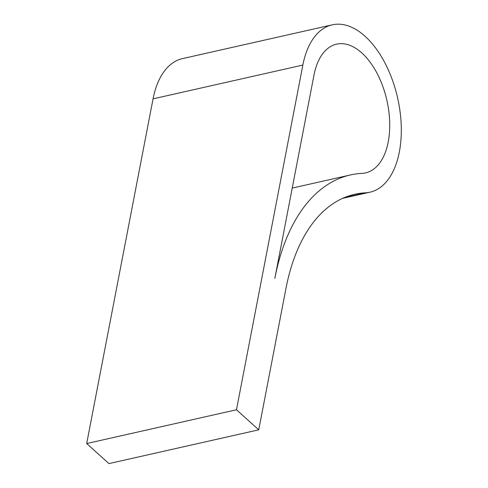<?xml version="1.0" encoding="UTF-8"?>
<svg xmlns="http://www.w3.org/2000/svg" width="488" height="488" viewBox="0 0 488 488"><rect width="100%" height="100%" fill="white"/><g stroke="black" fill="none" stroke-linecap="round" stroke-linejoin="round"><path stroke-width="0.73" d="M108.952 463.6L258.744 429.824L236.473 409.767L86.687 443.543L108.952 463.6M86.687 443.543L153.061 98.844L302.853 65.063A85.778 47.702 -102.7 0 1 332.23 24.839A85.778 47.702 -102.7 0 1 397.635 98.021A85.778 47.702 -102.7 0 1 369.971 192.193A85.778 47.702 -102.7 0 1 365.42 192.815A200.867 111.709 -102.7 0 0 354.758 194.273A200.867 111.709 -102.7 0 0 285.962 288.463L258.744 429.824M302.853 65.063L236.473 409.767M153.061 98.844A85.778 47.702 -102.7 0 1 182.445 58.621L332.23 24.839M274.829 278.435A220.661 122.72 -102.7 0 1 350.402 174.96A220.661 122.72 -102.7 0 1 362.114 173.362A65.984 36.698 -102.7 0 0 365.616 172.886A65.984 36.698 -102.7 0 0 386.899 100.443A65.984 36.698 -102.7 0 0 336.586 44.152A65.984 36.698 -102.7 0 0 313.985 75.091L274.829 278.435M344.504 197.53L365.42 192.815M369.971 192.193L342.564 198.378M350.402 174.96L292.227 188.081"/></g></svg>

